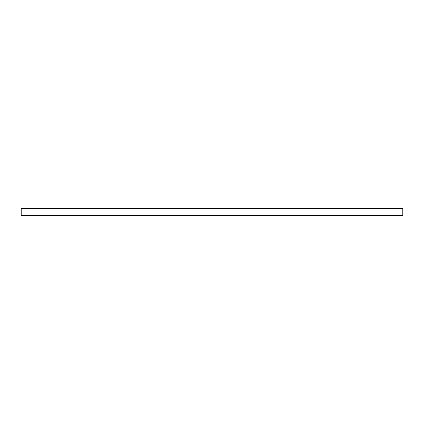 <?xml version="1.0" encoding="UTF-8"?>
<svg xmlns="http://www.w3.org/2000/svg" width="424" height="424" viewBox="0 0 424 424"><rect width="100%" height="100%" fill="white"/><g stroke="black" fill="none" stroke-linecap="round" stroke-linejoin="round"><path stroke-width="0.64" d="M21.2 208.566L21.2 215.434L402.8 215.434L402.8 208.566L21.2 208.566"/></g></svg>
